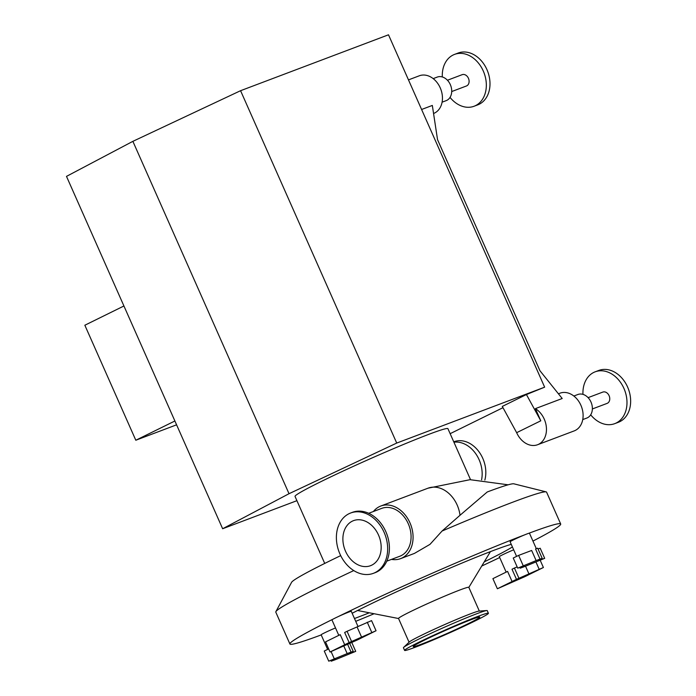 <?xml version="1.0" encoding="UTF-8"?>
<svg xmlns="http://www.w3.org/2000/svg" width="696" height="696" viewBox="0 0 696 696"><rect width="100%" height="100%" fill="white"/><g stroke="black" fill="none" stroke-linecap="round" stroke-linejoin="round"><path stroke-width="1.04" d="M421.593 109.489L432.329 105.435L437.54 139.67L539.931 370.716L562.203 398.504L535.398 408.63L540.792 420.802L516.649 432.677L502.286 406.421L526.428 394.545L544.646 387.167L388.499 34.8L240.572 90.698L132.875 141.34L66.494 176.375L222.642 528.742L296.922 500.676M450.147 433.678L502.973 407.682M240.572 90.698L396.72 443.065L289.023 493.708L222.642 528.742M544.646 387.167L396.72 443.065M132.875 141.34L289.023 493.708M174.896 420.993L135.807 440.237L176.593 424.821M123.931 305.988L84.842 325.232L135.807 440.237M324.728 563.429L295.034 496.431A83.616 3.967 -23.9 0 1 369.872 458.925A83.616 3.967 -23.9 0 1 447.928 428.675L470.531 479.675M453.923 442.204A27.701 21.098 69.3 0 1 481.571 479.84M453.757 441.812L454.001 441.725A27.701 21.098 69.3 0 1 478.065 450.564A27.701 21.098 69.3 0 1 484.842 480.083M540.792 420.802L526.428 394.545M408.474 79.883L419.314 75.786A20.149 15.347 69.3 0 1 440.516 88.522A20.149 15.347 69.3 0 1 434.591 113.039A20.149 15.347 69.3 0 1 433.556 113.483L433.556 113.483M442.09 102.181L446.153 100.65A12.589 9.587 -110.7 0 0 450.677 85.478A12.589 9.587 -110.7 0 0 437.253 77.082L433.19 78.622M451.713 91.55L466.442 85.982A6.046 4.602 -110.7 0 0 468.608 78.7A6.046 4.602 -110.7 0 0 462.17 74.672L447.441 80.24M450.034 97.397A27.701 21.098 -110.7 0 0 474.098 106.244A27.701 21.098 -110.7 0 0 484.042 72.871A27.701 21.098 -110.7 0 0 454.514 54.41A27.701 21.098 -110.7 0 0 453.096 55.027A27.701 21.098 -110.7 0 0 442.308 76.96M474.098 106.244L477.76 104.861A27.701 21.098 -110.7 0 0 487.705 71.488A27.701 21.098 -110.7 0 0 458.177 53.027L454.514 54.41M535.398 408.63A20.149 15.347 69.3 0 1 546.369 427.274A20.149 15.347 69.3 0 1 538.6 444.292A20.149 15.347 69.3 0 1 537.564 444.735A20.149 15.347 69.3 0 1 516.649 432.677M558.418 393.779L559.967 393.197A20.149 15.347 69.3 0 1 581.177 405.933A20.149 15.347 69.3 0 1 575.244 430.441A20.149 15.347 69.3 0 1 574.217 430.894L537.564 444.735M582.743 419.592L586.815 418.052A12.589 9.587 -110.7 0 0 591.33 402.88A12.589 9.587 -110.7 0 0 577.906 394.493L573.843 396.033M592.366 408.952L607.095 403.393A6.046 4.602 -110.7 0 0 609.27 396.111A6.046 4.602 -110.7 0 0 602.823 392.083L588.094 397.642M590.687 414.807A27.701 21.098 -110.7 0 0 614.751 423.647A27.701 21.098 -110.7 0 0 624.695 390.273A27.701 21.098 -110.7 0 0 595.167 371.821A27.701 21.098 -110.7 0 0 593.749 372.43A27.701 21.098 -110.7 0 0 582.961 394.371M614.751 423.647L618.422 422.263A27.701 21.098 -110.7 0 0 628.357 388.89A27.701 21.098 -110.7 0 0 598.83 370.437L595.167 371.821M415.12 647.28A45.84 2.175 -23.9 0 1 404.594 650.403A45.84 2.175 -23.9 0 1 445.614 629.845A45.84 2.175 -23.9 0 1 488.409 613.263A45.84 2.175 -23.9 0 1 461.77 627.305A45.84 2.175 -23.9 0 1 415.12 647.28M468.582 623.494A36.418 1.731 -23.9 0 1 433.147 639.467A36.418 1.731 -23.9 0 1 413.207 646.593A36.418 1.731 -23.9 0 1 445.797 630.254A36.418 1.731 -23.9 0 1 479.796 617.082A36.418 1.731 -23.9 0 1 468.582 623.494M508.141 484.808L470.044 479.683L427.988 488.2A28.11 21.402 69.3 0 1 460.012 515.275L487.235 491.985A121.791 5.777 -23.9 0 1 513.874 483.824L546.169 491.881A148.091 7.03 -23.9 0 1 546.586 492.159L560.698 523.992A148.091 7.03 -23.9 0 1 532.945 541.079M321.204 634.917A148.091 7.03 -23.9 0 1 289.901 643.991L275.799 612.158A148.091 7.03 -23.9 0 1 275.877 611.662L291.589 582.317A121.791 5.777 -23.9 0 1 340.701 555.625M460.012 515.275L442.056 531.039L429.998 544.35L414.416 553.416L400.67 558.61A28.11 21.402 69.3 0 1 391.491 559.384M275.877 611.662A148.091 7.03 -23.9 0 1 353.768 570.581M499.693 557.539A148.091 7.03 -23.9 0 1 481.719 566.048M374.109 613.733A148.091 7.03 -23.9 0 1 355.726 621.337M289.901 643.991A148.091 7.03 -23.9 0 1 333.245 619.04A10.579 0.505 -23.9 0 1 337.821 616.787A148.091 7.03 -23.9 0 1 524.627 534.867A10.579 0.505 -23.9 0 1 528.682 533.336A148.091 7.03 -23.9 0 1 560.698 523.992M442.056 531.039A148.091 7.03 -23.9 0 1 546.169 491.881M337.821 616.787A10.579 0.505 -23.9 0 1 348.861 612.045A10.579 0.505 -23.9 0 1 351.289 611.323L358.066 626.617M338.795 635.352L331.949 619.901A10.579 0.505 -23.9 0 1 333.245 619.04M327.616 649.403L321.143 634.787A10.579 0.505 -23.9 0 1 324.397 632.925A10.579 0.505 -23.9 0 1 335.515 627.94M506.157 572.121L499.31 556.661A10.579 0.505 -23.9 0 1 503.991 554.112A10.579 0.505 -23.9 0 1 513.683 549.814M528.682 533.336A10.579 0.505 -23.9 0 1 529.456 533.197L536.329 548.709M516.589 556.391L510.116 541.775A10.579 0.505 -23.9 0 1 514.866 539.191A10.579 0.505 -23.9 0 1 524.627 534.867M512.404 546.943A99.232 4.707 -23.9 0 1 485.46 561.263A99.232 4.707 -23.9 0 1 484.251 561.855M369.306 612.793A99.232 4.707 -23.9 0 1 354.473 618.518M352.15 613.272A99.232 4.707 -23.9 0 1 439.176 572.773A99.232 4.707 -23.9 0 1 511.255 544.35M409.057 642.217L398.538 618.474A38.437 1.827 -23.9 0 1 432.938 601.231A38.437 1.827 -23.9 0 1 468.817 587.328L479.335 611.071M404.594 650.403L403.428 647.785A45.84 2.175 -23.9 0 1 403.671 647.367L409.309 641.973A38.437 1.827 -23.9 0 1 443.509 625.086A38.437 1.827 -23.9 0 1 478.987 611.097L486.774 610.54A45.84 2.175 -23.9 0 1 487.243 610.644L488.409 613.263M345.547 551.284A24.082 18.34 69.3 0 1 353.516 520.643A24.082 18.34 69.3 0 1 379.181 536.686A24.082 18.34 69.3 0 1 370.533 565.691A24.082 18.34 69.3 0 1 345.547 551.284M373.404 511.517A28.11 21.402 69.3 0 1 380.799 506.027A28.11 21.402 69.3 0 1 410.753 524.758A28.11 21.402 69.3 0 1 400.67 558.61M368.689 513.291L381.686 508.385A25.587 19.488 69.3 0 1 408.961 525.428A25.587 19.488 69.3 0 1 399.774 556.261L386.776 561.167M339.952 554.033A32.242 24.551 69.3 0 1 350.627 513.013A32.242 24.551 69.3 0 1 384.992 534.493A32.242 24.551 69.3 0 1 373.421 573.321A32.242 24.551 69.3 0 1 339.952 554.033M403.671 647.367A45.84 2.175 -23.9 0 1 444.457 627.226A45.84 2.175 -23.9 0 1 486.774 610.54M350.627 513.013L352.367 512.352A32.242 24.551 69.3 0 1 386.732 533.832A32.242 24.551 69.3 0 1 375.161 572.669L373.421 573.321M523.122 565.509L518.642 555.391L531.657 550.466L536.138 560.593L517.711 568.145L524.175 565.865L520.216 568.188L522.348 567.379A10.579 0.505 -23.9 0 0 526.263 565.9L544.69 558.349L538.226 560.628L542.184 558.305L540.053 559.114L535.572 548.996L537.695 548.187L542.184 558.305M536.138 560.593A10.579 0.505 -23.9 0 1 540.053 559.114M544.69 558.349L540.2 548.231L538.052 548.987M520.216 568.188L519.86 567.388M518.642 555.391L513.23 558.027L517.711 568.145M497.379 588.764L492.898 578.646L507.593 571.407L512.082 581.534L497.379 588.764L524.297 576.914A10.579 0.505 -23.9 0 0 528.708 574.739L543.402 567.51L516.493 579.359L512.012 569.241L514.414 568.049L518.903 578.176M512.082 581.534A10.579 0.505 -23.9 0 1 516.493 579.359M539.096 569.102L536.042 562.211M543.402 567.51L540.296 560.489M528.96 573.948L525.532 566.196M517.163 566.901L514.414 568.049M343.754 645.897L347.173 653.605L328.738 661.157L335.202 658.877L331.244 661.2L333.375 660.391A10.579 0.505 -23.9 0 0 337.29 658.921L355.717 651.36L349.253 653.64L353.211 651.326L351.08 652.126L347.591 644.244M347.173 653.605A10.579 0.505 -23.9 0 1 351.08 652.126M328.651 648.898L324.258 651.038L328.738 661.157M334.158 658.52L331.087 651.604M353.211 651.326L349.688 643.365M355.717 651.36L351.785 642.486M331.244 661.2L330.896 660.4M330.026 652.004L325.537 641.877L340.231 634.648L344.72 644.766L330.026 652.004L356.935 640.155A10.579 0.505 -23.9 0 0 361.355 637.98L376.049 630.741L349.14 642.591L344.65 632.473L347.06 631.289L351.541 641.408M344.72 644.766A10.579 0.505 -23.9 0 1 349.14 642.591M376.049 630.741L371.56 620.623L347.06 631.289M371.734 632.342L367.253 622.224M361.607 637.188L357.118 627.07M468.843 587.389L490.428 551.623M398.564 618.527L357.579 610.496M380.799 506.027L427.988 488.2"/></g></svg>
